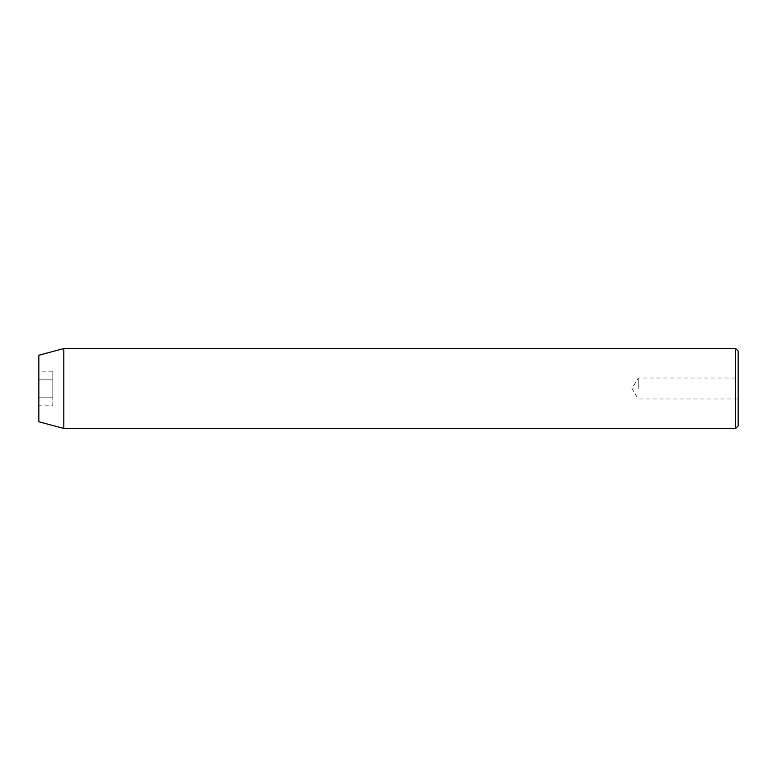 <?xml version="1.0" encoding="UTF-8"?>
<svg xmlns="http://www.w3.org/2000/svg" width="777" height="777" viewBox="0 0 777 777"><rect width="100%" height="100%" fill="white"/><g stroke="black" fill="none" stroke-linecap="round" stroke-linejoin="round"><path stroke-width="0.58" stroke-dasharray="3.88 2.91" d="M738.15 425.961L738.15 351.039M638.247 388.5L638.247 378.01L638.247 388.5M735.654 348.543L735.654 428.457M38.85 421.765L38.85 355.235M63.821 428.457L63.821 348.543M52.836 405.808L52.836 371.192L52.836 397.154L38.85 397.154L38.85 379.846L38.85 397.154L52.836 397.154L52.836 405.808L38.85 405.808M38.85 371.192L38.85 379.846L38.85 371.192L52.836 371.192M52.836 379.846L38.85 379.846L52.836 379.846M738.15 398.989L638.247 398.989L631.944 388.5L638.247 378.01L738.15 378.01"/><path stroke-width="1.17" d="M735.654 348.543L738.15 351.039L738.15 425.961L735.654 428.457L735.654 348.543L63.821 348.543L63.821 428.457L735.654 428.457M63.821 348.543L38.85 355.235L38.85 421.765L63.821 428.457"/></g></svg>
